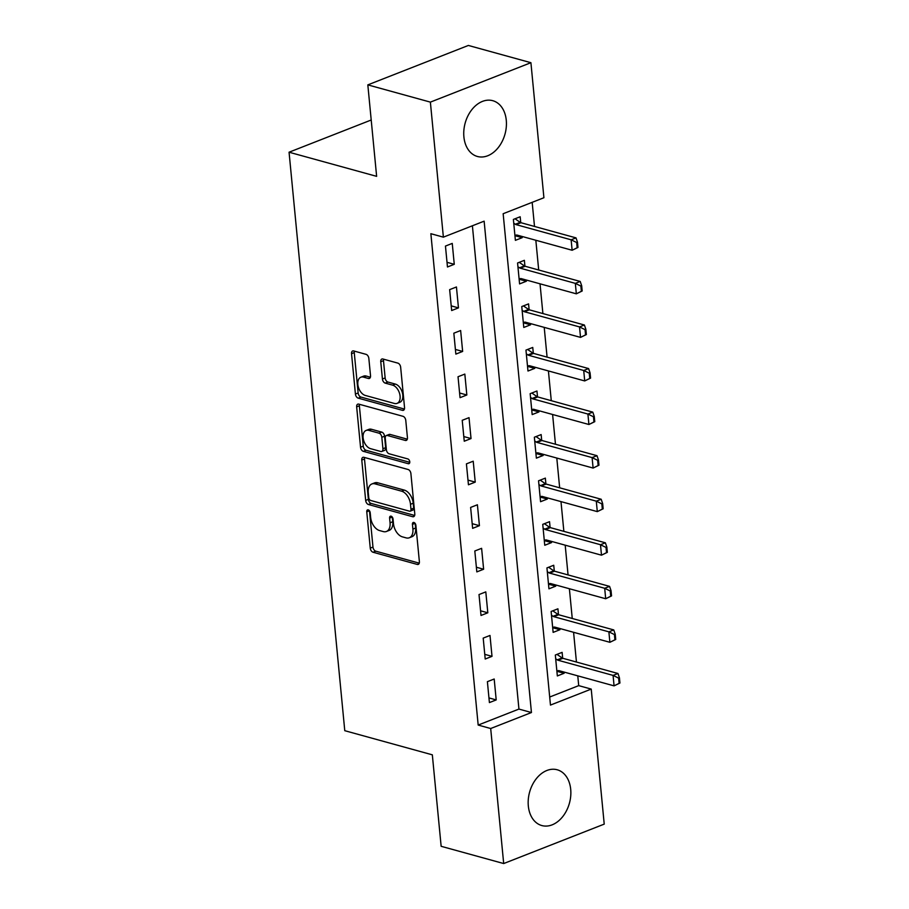 <?xml version="1.0" encoding="UTF-8"?>
<svg xmlns="http://www.w3.org/2000/svg" width="909" height="909" viewBox="0 0 909 909"><rect width="100%" height="100%" fill="white"/><g stroke="black" fill="none" stroke-linecap="round" stroke-linejoin="round"><path stroke-width="1.36" d="M368.247 509.869A2.545 1.568 -111.4 0 0 367.554 509.892A2.545 1.568 -111.4 0 0 366.759 511.79L370.258 548.138A3.636 2.25 -111.4 0 0 373.042 552.24L417.254 564.421A3.636 2.25 -111.4 0 0 418.254 564.398A3.636 2.25 -111.4 0 0 419.379 561.682L415.879 525.334A2.545 1.568 -111.4 0 0 413.925 522.47A2.545 1.568 -111.4 0 0 413.231 522.493A2.545 1.568 -111.4 0 0 412.436 524.391L412.891 529.095A11.647 7.192 -111.4 0 1 409.289 537.776A11.647 7.192 -111.4 0 1 406.084 537.867L402.403 536.855A11.647 7.192 -111.4 0 1 393.495 523.743L393.04 519.039A2.545 1.568 -111.4 0 0 391.086 516.176A2.545 1.568 -111.4 0 0 390.393 516.198A2.545 1.568 -111.4 0 0 389.597 518.096L390.052 522.8A11.647 7.192 -111.4 0 1 386.45 531.47A11.647 7.192 -111.4 0 1 383.246 531.572L379.564 530.561A11.647 7.192 -111.4 0 1 370.656 517.448L370.202 512.744A2.545 1.568 -111.4 0 0 368.247 509.869M506.279 120.272A28.929 20.668 -74.6 0 1 477.395 156.473A28.929 20.668 -74.6 0 1 463.897 136.895A28.929 20.668 -74.6 0 1 492.78 100.694A28.929 20.668 -74.6 0 1 506.279 120.272M570.704 789.353A28.929 20.668 -74.6 0 1 541.821 825.554A28.929 20.668 -74.6 0 1 528.322 805.976A28.929 20.668 -74.6 0 1 557.206 769.775A28.929 20.668 -74.6 0 1 570.704 789.353M368.849 358.453A3.636 2.25 -111.4 0 0 366.066 354.351L353.669 350.931A3.636 2.25 -111.4 0 0 352.669 350.965A3.636 2.25 -111.4 0 0 351.533 353.681L355.419 394.04A3.636 2.25 -111.4 0 0 358.214 398.142L402.414 410.323A3.636 2.25 -111.4 0 0 403.414 410.3A3.636 2.25 -111.4 0 0 404.539 407.584L400.653 367.225A3.636 2.25 -111.4 0 0 397.869 363.123L382.894 358.998A3.636 2.25 -111.4 0 0 381.894 359.021A3.636 2.25 -111.4 0 0 380.757 361.737L382.428 379.008A3.636 2.25 -111.4 0 0 385.211 383.109L392.643 385.155A9.738 6.011 -111.4 0 1 399.744 394.108A9.738 6.011 -111.4 0 1 397.074 403.369A9.738 6.011 -111.4 0 1 394.404 403.46L365.304 395.438A9.738 6.011 -111.4 0 1 358.191 386.484A9.738 6.011 -111.4 0 1 360.862 377.212A9.738 6.011 -111.4 0 1 363.532 377.133L368.384 378.474A3.636 2.25 -111.4 0 0 369.384 378.439A3.636 2.25 -111.4 0 0 370.52 375.724L368.849 358.453M503.688 863.55L441.149 846.302L432.332 754.834L344.772 730.688L289.062 152.212L376.633 176.346L367.827 84.878L430.377 102.126L530.913 62.698L543.912 197.73L503.154 213.717L550.468 705.077L591.225 689.09L604.224 824.122L503.688 863.55L490.69 728.518L531.447 712.531L484.133 221.171L443.376 237.158L430.377 102.126M443.376 237.158L430.866 233.704L478.179 725.064L490.69 728.518M363.907 457.318A3.636 2.25 -111.4 0 0 362.907 457.352A3.636 2.25 -111.4 0 0 361.782 460.056L365.668 500.416A3.636 2.25 -111.4 0 0 368.452 504.518L412.652 516.71A3.636 2.25 -111.4 0 0 413.652 516.676A3.636 2.25 -111.4 0 0 414.788 513.96L410.902 473.6A3.636 2.25 -111.4 0 0 408.107 469.498L363.907 457.318M360.543 447.228L356.658 406.868A3.636 2.25 -111.4 0 1 357.782 404.153A3.636 2.25 -111.4 0 1 358.782 404.13L402.994 416.311A3.636 2.25 -111.4 0 1 405.778 420.412L407.437 437.683A3.636 2.25 -111.4 0 1 406.312 440.399A3.636 2.25 -111.4 0 1 405.312 440.433L387.382 435.491A3.636 2.25 -111.4 0 0 386.382 435.513A3.636 2.25 -111.4 0 0 385.257 438.229L386.359 449.694A3.636 2.25 -111.4 0 0 389.143 453.784L407.811 458.931A2.545 1.568 -111.4 0 1 409.675 461.272A2.545 1.568 -111.4 0 1 408.97 463.704A2.545 1.568 -111.4 0 1 408.277 463.715L363.327 451.33A3.636 2.25 -111.4 0 1 360.543 447.228L363.259 446.171L359.373 405.8L356.658 406.868M478.179 725.064L518.937 709.077L472.396 225.773M496.2 699.919L494.189 679.012L487.394 681.67L489.406 702.577L496.2 699.919L488.962 697.919M492.008 656.355L489.996 635.448L483.202 638.107L485.213 659.025L492.008 656.355L484.77 654.355M487.815 612.791L485.804 591.884L479.009 594.554L481.02 615.461L487.815 612.791L480.577 610.803M483.622 569.239L481.611 548.332L474.816 550.99L476.827 571.897L483.622 569.239L476.373 567.239M479.429 525.675L477.407 504.768L470.623 507.427L472.635 528.345L479.429 525.675L472.18 523.675M475.237 482.111L473.214 461.204L466.419 463.874L468.442 484.781L475.237 482.111L467.987 480.122M471.032 438.558L469.021 417.651L462.226 420.31L464.249 441.217L471.032 438.558L463.795 436.559M466.84 394.995L464.829 374.088L458.034 376.746L460.045 397.665L466.84 394.995L459.602 392.995M462.647 351.431L460.636 330.524L453.841 333.194L455.852 354.101L462.647 351.431L455.409 349.442M458.454 307.878L456.443 286.971L449.648 289.63L451.659 310.537L458.454 307.878L451.216 305.878M454.261 264.314L452.25 243.407L445.455 246.066L447.467 266.985L454.261 264.314L447.012 262.315M549.695 697.021L578.715 685.636L577.772 675.853M576.442 662.036L573.579 632.289M572.25 618.484L569.386 588.737M568.057 574.92L565.193 545.173M563.864 531.356L560.989 501.609M559.66 487.803L556.797 458.056M555.467 444.24L552.604 414.493M551.274 400.676L548.411 370.929M547.082 357.123L544.218 327.376M542.889 313.56L540.026 283.813M538.696 269.996L535.833 240.249M534.503 226.443L532.174 202.332M562.682 658.23L562.114 652.367L555.319 655.037L557.342 675.944L564.125 673.274L564.012 672.058M558.49 614.677L557.921 608.803L551.127 611.473L553.138 632.38L559.933 629.721L559.819 628.494M554.297 571.113L553.729 565.25L546.934 567.909L548.945 588.816L555.74 586.157L555.626 584.941M550.104 527.55L549.536 521.686L542.741 524.357L544.752 545.264L551.547 542.593L551.433 541.378M545.9 483.997L545.343 478.123L538.548 480.793L540.56 501.7L547.354 499.041L547.241 497.814M541.707 440.433L541.15 434.57L534.356 437.229L536.367 458.136L543.162 455.477L543.037 454.261M537.514 396.869L536.946 391.006L530.163 393.677L532.174 414.584L538.969 411.913L538.844 410.698M533.322 353.317L532.754 347.443L525.959 350.113L527.981 371.02L534.765 368.361L534.651 367.134M529.129 309.753L528.561 303.89L521.766 306.549L523.777 327.456L530.572 324.797L530.458 323.581M524.936 266.189L524.368 260.326L517.573 262.996L519.584 283.903L526.379 281.233L526.266 280.017M520.743 222.637L520.175 216.762L513.38 219.433L515.392 240.34L522.186 237.681L522.073 236.454M371.213 119.999L289.062 152.212M367.827 84.878L468.362 45.45L530.913 62.698M578.715 685.636L591.225 689.09M518.937 709.077L531.447 712.531M564.125 673.274L556.887 671.285M559.933 629.721L552.695 627.721M555.74 586.157L548.502 584.157M551.547 542.593L544.309 540.605M547.354 499.041L540.116 497.041M543.162 455.477L535.912 453.477M538.969 411.913L531.72 409.925M534.765 368.361L527.527 366.361M530.572 324.797L523.334 322.797M526.379 281.233L519.141 279.245M522.186 237.681L514.948 235.681M386.45 531.47L389.166 530.413A11.647 7.192 -111.4 0 0 392.768 521.732L390.052 522.8M392.324 517.141L392.768 521.732M409.289 537.776L412.004 536.708A11.647 7.192 -111.4 0 0 415.606 528.027L412.891 529.095M415.174 523.448L415.606 528.027M369.486 510.847L372.974 547.07A3.636 2.25 -111.4 0 0 375.769 551.172L419.265 563.16M364.611 457.511A3.636 2.25 -111.4 0 0 364.498 458.988L368.384 499.359A3.636 2.25 -111.4 0 0 371.167 503.45L414.663 515.448M368.747 497.609A2.545 1.568 -111.4 0 0 370.69 500.473L409.493 511.176A2.545 1.568 -111.4 0 0 410.198 511.153A2.545 1.568 -111.4 0 0 410.982 509.256L410.504 504.29A11.647 7.192 -111.4 0 0 401.596 491.178L375.065 483.872A11.647 7.192 -111.4 0 0 371.872 483.963A11.647 7.192 -111.4 0 0 368.27 492.644L368.747 497.609M410.198 511.153L412.913 510.085A2.545 1.568 -111.4 0 0 413.697 508.188L410.982 509.256M371.872 483.963L374.588 482.906A11.647 7.192 -111.4 0 1 377.792 482.804L404.312 490.11A11.647 7.192 -111.4 0 1 413.22 503.222L413.697 508.188M359.498 404.323A3.636 2.25 -111.4 0 0 359.373 405.8M407.323 439.172L390.097 434.422A3.636 2.25 -111.4 0 0 389.097 434.457L386.382 435.513M409.766 462.317L366.043 450.262L363.327 451.33M368.781 430.355A9.738 6.011 -111.4 0 0 366.111 430.446A9.738 6.011 -111.4 0 0 363.441 439.706A9.738 6.011 -111.4 0 0 370.542 448.66L380.791 451.489A3.636 2.25 -111.4 0 0 381.791 451.455A3.636 2.25 -111.4 0 0 382.928 448.739L381.825 437.286A3.636 2.25 -111.4 0 0 379.03 433.184L368.781 430.355L371.497 429.287A9.738 6.011 -111.4 0 0 368.827 429.378L366.111 430.446M381.791 451.455L384.518 450.387A3.636 2.25 -111.4 0 0 385.643 447.671L382.928 448.739M371.497 429.287L381.757 432.116A3.636 2.25 -111.4 0 1 384.541 436.218L385.643 447.671M363.259 446.171A3.636 2.25 -111.4 0 0 366.043 450.262M360.862 377.212L363.577 376.156A9.738 6.011 -111.4 0 1 366.259 376.065L370.395 377.212M397.074 403.369L399.79 402.312A9.738 6.011 -111.4 0 0 402.46 393.04A9.738 6.011 -111.4 0 0 395.358 384.087L392.643 385.155M383.598 359.191A3.636 2.25 -111.4 0 0 383.484 360.668L385.143 377.939A3.636 2.25 -111.4 0 0 387.927 382.041L395.358 384.087M354.374 351.135A3.636 2.25 -111.4 0 0 354.249 352.612L358.146 392.972A3.636 2.25 -111.4 0 0 360.93 397.074L404.425 409.061M619.938 683.023L619.427 677.796L618.62 678.114L619.12 683.341L619.938 683.023L614.075 685.863L613.075 675.41L558.035 660.229A3.704 2.284 68.6 0 1 557.251 659.854L555.683 658.775M618.62 678.114L613.075 675.41L617.961 673.489L562.921 658.309A3.704 2.284 68.6 0 1 562.148 657.946L556.978 654.378M556.853 670.887L558.296 670.637A3.704 2.284 68.6 0 1 559.035 670.683L614.075 685.863L619.12 683.341M619.427 677.796L617.961 673.489M615.734 639.47L615.234 634.243L614.416 634.562L614.927 639.788L615.734 639.47L609.882 642.299L608.882 631.846L553.831 616.666A3.704 2.284 68.6 0 1 553.058 616.302L551.49 615.211M614.416 634.562L608.882 631.846L613.768 629.926L558.728 614.757A3.704 2.284 68.6 0 1 557.956 614.382L552.786 610.825M552.661 627.335L554.104 627.085A3.704 2.284 68.6 0 1 554.842 627.13L609.882 642.299L614.927 639.788M615.234 634.243L613.768 629.926M611.541 595.906L611.041 590.68L610.223 590.998L610.734 596.224L611.541 595.906L605.689 598.747L604.69 588.282L549.638 573.113A3.704 2.284 68.6 0 1 548.866 572.738L547.298 571.659M610.223 590.998L604.69 588.282L609.575 586.373L554.535 571.193A3.704 2.284 68.6 0 1 553.763 570.818L548.593 567.261M548.468 583.771L549.9 583.521A3.704 2.284 68.6 0 1 550.649 583.567L605.689 598.747L610.734 596.224M611.041 590.68L609.575 586.373M607.348 552.342L606.848 547.116L606.03 547.434L606.53 552.661L607.348 552.342L601.497 555.183L600.485 544.73L545.445 529.549A3.704 2.284 68.6 0 1 544.673 529.174L543.105 528.095M606.03 547.434L600.485 544.73L605.383 542.809L550.343 527.629A3.704 2.284 68.6 0 1 549.559 527.265L544.4 523.698M544.264 540.207L545.707 539.957A3.704 2.284 68.6 0 1 546.457 540.003L601.497 555.183L606.53 552.661M606.848 547.116L605.383 542.809M603.156 508.79L602.656 503.563L601.838 503.881L602.337 509.108L603.156 508.79L597.304 511.619L596.293 501.166L541.253 485.985A3.704 2.284 68.6 0 1 540.48 485.622L538.912 484.531M601.838 503.881L596.293 501.166L601.19 499.246L546.139 484.077A3.704 2.284 68.6 0 1 545.366 483.702L540.207 480.145M540.071 496.655L541.514 496.405A3.704 2.284 68.6 0 1 542.264 496.45L597.304 511.619L602.337 509.108M602.656 503.563L601.19 499.246M598.963 465.226L598.463 459.999L597.645 460.318L598.145 465.544L598.963 465.226L593.111 468.067L592.1 457.602L537.06 442.433A3.704 2.284 68.6 0 1 536.287 442.058L534.708 440.979M597.645 460.318L592.1 457.602L596.997 455.693L541.946 440.513A3.704 2.284 68.6 0 1 541.173 440.138L536.015 436.581M535.878 453.091L537.321 452.841A3.704 2.284 68.6 0 1 538.06 452.887L593.111 468.067L598.145 465.544M598.463 459.999L596.997 455.693M594.77 421.662L594.259 416.436L593.452 416.754L593.952 421.981L594.77 421.662L588.918 424.503L587.907 414.049L532.867 398.869A3.704 2.284 68.6 0 1 532.095 398.494L530.515 397.415M593.452 416.754L587.907 414.049L592.793 412.129L537.753 396.949A3.704 2.284 68.6 0 1 536.98 396.585L531.822 393.018M531.685 409.527L533.129 409.277A3.704 2.284 68.6 0 1 533.867 409.323L588.918 424.503L593.952 421.981M594.259 416.436L592.793 412.129M590.577 378.11L590.066 372.883L589.259 373.201L589.759 378.428L590.577 378.11L584.714 380.939L583.714 370.486L528.674 355.305A3.704 2.284 68.6 0 1 527.89 354.942L526.322 353.851M589.259 373.201L583.714 370.486L588.6 368.565L533.56 353.396A3.704 2.284 68.6 0 1 532.788 353.022L527.618 349.465M527.493 365.975L528.936 365.725A3.704 2.284 68.6 0 1 529.674 365.77L584.714 380.939L589.759 378.428M590.066 372.883L588.6 368.565M586.373 334.546L585.873 329.319L585.055 329.637L585.566 334.864L586.373 334.546L580.521 337.387L579.522 326.922L524.47 311.753A3.704 2.284 68.6 0 1 523.698 311.378L522.13 310.299M585.055 329.637L579.522 326.922L584.407 325.013L529.368 309.833A3.704 2.284 68.6 0 1 528.595 309.458L523.425 305.901M523.3 322.411L524.743 322.161A3.704 2.284 68.6 0 1 525.482 322.206L580.521 337.387L585.566 334.864M585.873 329.319L584.407 325.013M582.18 290.982L581.68 285.756L580.862 286.074L581.374 291.3L582.18 290.982L576.329 293.823L575.329 283.369L520.278 268.189A3.704 2.284 68.6 0 1 519.505 267.814L517.937 266.735M580.862 286.074L575.329 283.369L580.215 281.449L525.175 266.269A3.704 2.284 68.6 0 1 524.402 265.905L519.232 262.337M519.107 278.847L520.55 278.597A3.704 2.284 68.6 0 1 521.289 278.643L576.329 293.823L581.374 291.3M581.68 285.756L580.215 281.449M577.988 247.43L577.488 242.203L576.67 242.521L577.17 247.748L577.988 247.43L572.136 250.259L571.125 239.806L516.085 224.625A3.704 2.284 68.6 0 1 515.312 224.262L513.744 223.171M576.67 242.521L571.125 239.806L576.022 237.885L520.982 222.716A3.704 2.284 68.6 0 1 520.198 222.341L515.039 218.785M514.903 235.295L516.346 235.045A3.704 2.284 68.6 0 1 517.096 235.09L572.136 250.259L577.17 247.748M577.488 242.203L576.022 237.885M369.418 510.756L366.759 511.79M415.095 523.345L412.436 524.391M392.256 517.051L389.597 518.096M419.004 563.739L417.254 564.421M375.769 551.172L373.042 552.24M372.974 547.07L370.258 548.138M414.413 516.017L412.652 516.71M371.167 503.45L368.452 504.518M368.384 499.359L365.668 500.416M364.498 458.988L361.782 460.056M413.22 503.222L410.504 504.29M404.312 490.11L401.596 491.178M377.792 482.804L375.065 483.872M407.062 439.74L405.312 440.433M390.097 434.422L387.382 435.491M409.504 463.238L408.277 463.715M384.541 436.218L381.825 437.286M381.757 432.116L379.03 433.184M370.145 377.78L368.384 378.474M366.259 376.065L363.532 377.133M387.927 382.041L385.211 383.109M385.143 377.939L382.428 379.008M383.484 360.668L380.757 361.737M404.164 409.641L402.414 410.323M360.93 397.074L358.214 398.142M358.146 392.972L355.419 394.04M354.249 352.612L351.533 353.681M562.148 657.946L557.251 659.854M562.921 658.309L558.035 660.229M557.956 614.382L553.058 616.302M558.728 614.757L553.831 616.666M553.763 570.818L548.866 572.738M554.535 571.193L549.638 573.113M549.559 527.265L544.673 529.174M550.343 527.629L545.445 529.549M545.366 483.702L540.48 485.622M546.139 484.077L541.253 485.985M541.173 440.138L536.287 442.058M541.946 440.513L537.06 442.433M536.98 396.585L532.095 398.494M537.753 396.949L532.867 398.869M532.788 353.022L527.89 354.942M533.56 353.396L528.674 355.305M528.595 309.458L523.698 311.378M529.368 309.833L524.47 311.753M524.402 265.905L519.505 267.814M525.175 266.269L520.278 268.189M520.198 222.341L515.312 224.262M520.982 222.716L516.085 224.625"/></g></svg>
